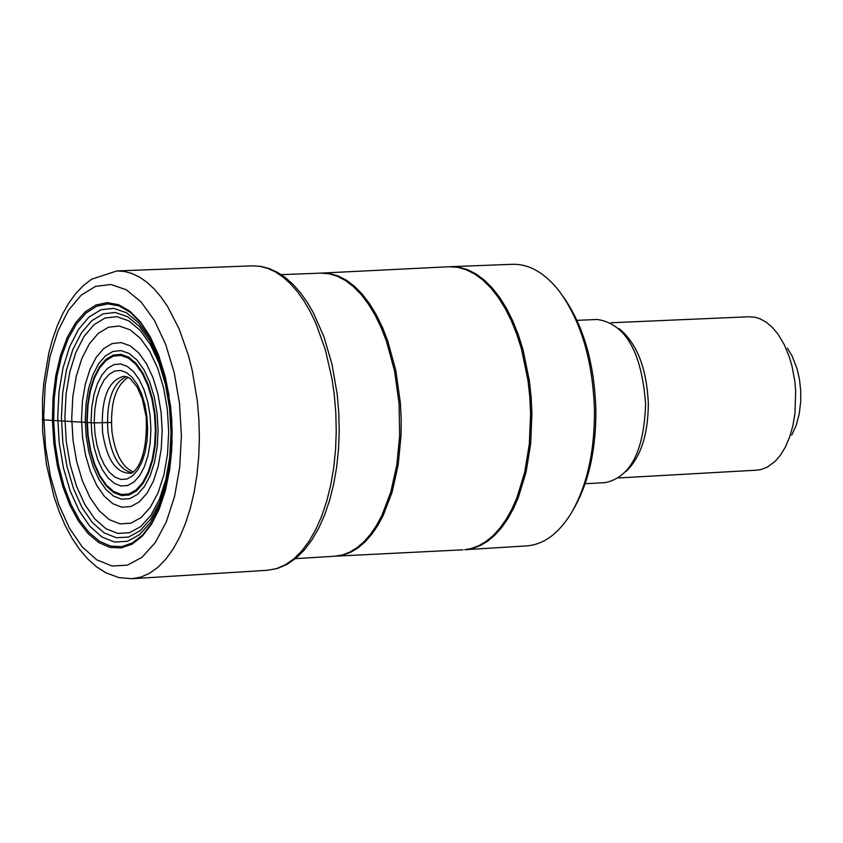 <?xml version="1.0" encoding="UTF-8"?>
<svg xmlns="http://www.w3.org/2000/svg" width="843" height="843" viewBox="0 0 843 843"><rect width="100%" height="100%" fill="white"/><g stroke="black" fill="none" stroke-linecap="round" stroke-linejoin="round"><path stroke-width="1.26" d="M170.233 407.654L171.698 433.239L170.349 458.413L166.292 481.89L159.654 502.396L150.802 518.866L140.265 530.626L128.568 537.065L116.292 537.729L104.058 532.818L92.467 522.671L82.108 507.665L73.499 488.582L66.966 466.485L62.846 442.396L61.423 417.464L62.677 392.901L66.513 369.866L72.846 349.55L81.381 332.974L91.634 320.825L103.152 313.817L115.386 312.49L127.725 316.799L139.538 326.504L150.191 341.32L159.127 360.509L165.934 382.996L170.233 407.654M172.151 430.278L169.706 469.551L165.449 490.394L159.285 508.866L151.455 524.335L142.256 536.243L132.003 544.199L121.097 547.95L109.896 547.392L98.81 542.576L88.22 533.714L78.494 521.132L69.937 505.284L62.856 486.717L57.461 466.095L53.952 444.092L52.414 420.794L53.025 397.748L55.775 375.672L60.548 355.367L67.198 337.548L75.501 322.88L85.154 311.91L95.828 305.061L107.124 302.616L118.652 304.702L129.97 311.278L140.655 322.142L150.307 336.894L158.537 355.008L165.028 375.809L170.56 406.315L172.151 430.278M130.001 472.934L128.61 473.155C115.312 472.154 106.629 458.497 102.551 432.185C100.802 399.139 107.872 380.52 123.773 376.305L127.641 377.106L130.496 378.897L137.219 387.179L142.362 398.971L146.176 416.969C148.347 467.201 129.917 475.652 130.001 472.934M450.647 266.673L512.597 264.302C529.425 263.933 545.073 273.006 559.552 291.541C581.259 321.562 592.892 361.183 594.463 410.383C594.652 452.417 586.717 487.012 570.658 514.135C558.098 534.019 543.429 544.61 526.654 545.906L464.767 549.72L472.607 548.435L480.278 545.569L487.707 541.132L494.809 535.179L501.48 527.771L507.665 518.982L513.282 508.909L518.255 497.665L526.053 472.185L530.69 443.703L531.922 413.555L531.143 397L529.351 380.604L522.871 349.192L518.255 334.597L512.818 321.025L506.643 308.643L499.794 297.632L492.386 288.127L484.514 280.255L476.295 274.112L467.833 269.771L459.245 267.284L448.897 266.757L457.528 267.273L466.147 269.686L474.641 273.964L482.902 280.066L490.816 287.906L498.266 297.4L505.147 308.412L511.364 320.804L516.833 334.408L521.48 349.034L528.013 380.551L529.804 397.011L530.595 413.618L529.341 443.882L524.673 472.459L516.812 498.013L511.806 509.277L506.158 519.351L499.931 528.129L493.218 535.516L486.084 541.427L478.613 545.811L470.889 548.614L464.767 549.72M563.208 296.61C583.546 325.64 594.431 363.438 595.885 410.004C596.085 449.698 588.72 482.607 573.788 508.729M576.991 320.34L597.308 319.465C625.548 323.775 641.649 351.952 645.612 404.008C643.989 450.9 630.596 477.096 605.443 482.596L585.137 483.745M610.975 322.764L749.058 316.768L755.57 317.358L759.901 318.728L766.234 322.205L772.272 327.326L777.868 333.976L784.253 344.629L789.417 357.211L792.072 366.42L794.78 381.068L795.666 391.141L794.97 413.439L792.884 425.736L789.638 437.085L785.318 447.159L780.47 455.125L775.149 461.332L767.299 467.148L761.008 469.54L756.708 470.173L618.72 477.949M787.404 348.18L792.188 356.167L797.109 368.96L799.522 379.698L800.724 390.931L800.734 401.215L799.259 413.797L796.213 425.293L791.735 435.104M111.36 422.469L94.268 422.912L42.203 419.793M169.591 408.265L171.034 432.87L169.749 457.085L165.808 479.635L159.432 499.362L150.939 515.263L140.802 526.559L129.537 532.692L117.714 533.419L105.944 528.73L94.795 518.909L84.827 504.472L76.502 486.158L70.222 464.883L66.291 441.679L64.89 417.675L66.081 394.029L69.811 371.889L75.912 352.332L84.1 336.325L93.984 324.681L105.09 318.011L116.861 316.683L128.726 320.804L140.086 330.224L150.339 344.481L158.958 362.89L165.491 384.524L169.591 408.265M170.56 407.074L172.12 433.639L170.739 459.772L166.482 484.114L159.59 505.389L150.444 522.544L139.506 534.704L127.356 541.301L114.616 542.06L101.929 536.97L89.927 526.369L79.189 510.795L70.232 491.047L63.478 468.107L59.242 443.112L57.724 417.253L59.01 391.774L63.025 367.917L69.59 346.831L78.399 329.571L89.042 317L101.002 309.771L113.689 308.317L126.482 312.742L138.716 322.88L149.78 338.254L159.085 358.106L166.134 381.447L170.56 407.074M169.127 395.841L165.123 376.305L158.663 355.651L150.518 337.737L140.971 323.154L130.402 312.426L119.2 305.925L107.799 303.87L96.618 306.294L86.06 313.069L76.502 323.933L68.294 338.443L61.708 356.073L56.987 376.168L54.268 398.001L53.657 420.815L55.185 443.861L58.662 465.631L63.984 486.053L71.002 504.409L79.463 520.099L89.095 532.544L99.569 541.322L110.538 546.085L121.613 546.633L132.414 542.934L142.551 535.073L151.666 523.303L159.411 508.013L165.513 489.741L169.738 469.129L171.793 449.203M45.522 446.822L50.591 476.853L58.694 504.43L69.432 528.192L82.319 546.97L96.734 559.815L111.993 566.011L127.325 565.189L141.972 557.318L155.175 542.723L166.24 522.091L174.575 496.432L179.717 467.064L181.403 435.504L179.517 403.418L174.164 372.48L165.639 344.313L154.395 320.382L141.034 301.889L126.271 289.739L110.865 284.502L95.596 286.346L81.234 295.113L68.462 310.298L57.893 331.109L50.032 356.473L45.227 385.156L43.71 415.757L45.522 446.822M197.315 400.804L192.183 370.225L188.526 355.735L179.222 329.118L167.631 306.578L161.129 297.136L154.248 289.033L147.061 282.363L139.653 277.178L132.098 273.532L124.469 271.446L116.85 270.94L91.602 279.212L83.225 285.703L75.596 293.743L68.726 303.185L62.603 313.944L57.24 325.883L52.645 338.907L48.852 352.869L43.773 383.059L42.519 398.95L42.656 431.416L46.47 464.662L54.121 496.98L59.284 511.859L65.259 525.642L72.003 538.161L79.474 549.288L87.661 558.867L96.534 566.791L106.092 572.892L119.021 577.645L132.203 578.698L141.097 577.034L149.769 573.166L158.094 567.16L165.934 559.057L173.184 548.983L179.717 537.086L185.449 523.503L190.286 508.466L194.143 492.164L196.977 474.851L198.727 456.78L199.369 438.234L198.895 419.477L197.315 400.804M267.452 570.279L277.358 568.498L286.894 564.452L295.904 558.256L304.26 550.058L311.889 539.984L318.717 528.171L324.681 514.788L329.697 499.983L333.712 483.987L336.663 467.011L338.507 449.308L339.223 431.131L338.791 412.764L337.221 394.461L332.047 364.429L323.912 336.673L313.143 312.342L306.905 301.762L300.15 292.395L292.953 284.302L285.356 277.579L277.41 272.3L269.18 268.538L260.761 266.367L252.268 265.851L260.044 266.346L267.832 268.39L275.545 271.994L283.1 277.115L290.424 283.701L297.431 291.71L304.06 301.046L310.224 311.615L315.862 323.322L325.314 349.634L332.005 378.865L334.207 394.197L335.799 412.67L336.252 431.216L335.567 449.561L333.754 467.433L330.835 484.567L326.863 500.689L321.91 515.589L316.03 529.025L309.339 540.816L301.931 550.785L293.912 558.814L285.408 564.778L276.546 568.614L267.452 570.279L132.203 578.698M132.857 471.69C122.014 466.79 115.048 453.45 111.961 431.658C110.022 403.829 115.428 385.736 128.157 377.348M131.171 472.575C119.19 469.245 111.445 455.684 107.936 431.879C106.06 401.742 112.203 383.323 126.376 376.631M146.935 416.547L147.662 428.845L147.03 440.952L145.07 452.238L141.898 462.133L137.662 470.152L132.593 475.874L126.945 479.024L121.002 479.467L115.059 477.18L109.432 472.291L104.374 465.051L100.148 455.831L96.956 445.083L94.964 433.355L94.247 421.205L94.859 409.245L96.766 398.065L99.874 388.212L104.026 380.172L109.032 374.366L114.637 371.068L120.57 370.477L126.534 372.627L132.225 377.411L137.346 384.608L141.645 393.85L144.901 404.682L146.935 416.547M91.887 434.345L94.121 447.475L97.693 459.498L102.414 469.825L108.073 477.928L114.374 483.408L121.023 485.979L127.683 485.505L134.005 481.975L139.696 475.578L144.438 466.611L147.999 455.515L150.191 442.87L150.908 429.308L150.096 415.525L147.81 402.227L144.153 390.098L139.337 379.74L133.594 371.689L127.219 366.336L120.549 363.944L113.91 364.619L107.63 368.307L102.024 374.829L97.377 383.828L93.9 394.861L91.771 407.38L91.086 420.752L91.887 434.345M154.501 414.176L155.428 429.909L154.617 445.378L152.109 459.793L148.041 472.438L142.625 482.649L136.134 489.941L128.916 493.945L121.339 494.483L113.763 491.532L106.576 485.273L100.138 476.032L94.764 464.272L90.707 450.573L88.157 435.631L87.25 420.151L88.03 404.914L90.454 390.667L94.405 378.096L99.695 367.833L106.07 360.404L113.225 356.178L120.791 355.398L128.399 358.106L135.67 364.197L142.225 373.365L147.725 385.177L151.888 399.013L154.501 414.176M155.091 414.008L156.029 429.972L155.207 445.684L152.657 460.331L148.526 473.165L143.025 483.534L136.44 490.932L129.116 494.999L121.413 495.536L113.721 492.544L106.429 486.19L99.895 476.811L94.437 464.862L90.317 450.963L87.735 435.789L86.808 420.077L87.598 404.608L90.053 390.14L94.068 377.379L99.442 366.958L105.923 359.413L113.173 355.124L120.865 354.323L128.589 357.074L135.965 363.259L142.625 372.574L148.21 384.556L152.435 398.602L155.091 414.008M157.093 413.418L158.084 430.225L157.209 446.769L154.532 462.185L150.18 475.694L144.385 486.611L137.451 494.398L129.738 498.666L121.634 499.225L113.542 496.074L105.87 489.383L99 479.498L93.246 466.927L88.915 452.301L86.197 436.337L85.227 419.814L86.06 403.544L88.641 388.317L92.867 374.882L98.515 363.923L105.333 355.978L112.962 351.457L121.055 350.604L129.19 353.491L136.956 359.993L143.963 369.792L149.843 382.406L154.301 397.201L157.093 413.418M161.087 412.164L162.172 430.794L161.213 449.129L158.231 466.211L153.405 481.184L146.988 493.271L139.295 501.88L130.749 506.59L121.771 507.201L112.804 503.692L104.321 496.264L96.713 485.315L90.359 471.406L85.564 455.209L82.561 437.538L81.486 419.256L82.403 401.247L85.259 384.397L89.927 369.529L96.176 357.379L103.71 348.57L112.172 343.554L121.129 342.595L130.138 345.778L138.747 352.964L146.513 363.818L153.036 377.79L157.978 394.187L161.087 412.164M167.367 409.635L168.684 432.08L167.515 454.156L163.932 474.725L158.115 492.723L150.37 507.244L141.118 517.57L130.834 523.197L120.043 523.882L109.284 519.625L99.095 510.668L89.969 497.496L82.361 480.784L76.618 461.342L73.014 440.141L71.739 418.202L72.825 396.6L76.249 376.368L81.834 358.507L89.326 343.902L98.357 333.291L108.505 327.221L119.263 326.03L130.107 329.813L140.465 338.422L149.812 351.447L157.673 368.254L163.637 387.98L167.367 409.635M281.267 274.649L320.646 273.132L329.002 273.754L337.337 276.241L345.556 280.582L353.554 286.725L361.204 294.586L368.412 304.091L375.072 315.092L381.099 327.453L386.4 341.015L394.545 370.994L399.045 403.365L399.677 435.336L396.853 464.83L390.815 491.975L381.858 515.495L376.421 525.558L370.425 534.346L363.944 541.743L357.053 547.687L349.845 552.102L342.384 554.957L334.776 556.222L295.429 558.646M334.776 556.222L343.364 554.979L350.857 552.186L358.117 547.824L365.04 541.912L371.563 534.536L377.601 525.769L383.08 515.705L392.1 492.133L398.181 464.925L401.036 435.325L401.194 419.835L400.404 403.239L395.873 370.762L387.675 340.709L382.343 327.126L376.273 314.745L369.571 303.743L362.321 294.26L354.629 286.42L346.599 280.329L338.338 276.04L329.971 273.627L321.594 273.09L448.897 266.757M626.201 471.321C640.733 457.243 648.109 434.672 648.33 403.618C646.739 368.286 636.992 343.291 619.078 328.612M165.102 376.231L170.602 406.832L171.772 420.52L172.035 443.376L169.738 469.129M252.268 265.851L116.85 270.94M320.646 273.132L321.594 273.09M335.714 556.169L463.018 549.815"/></g></svg>
